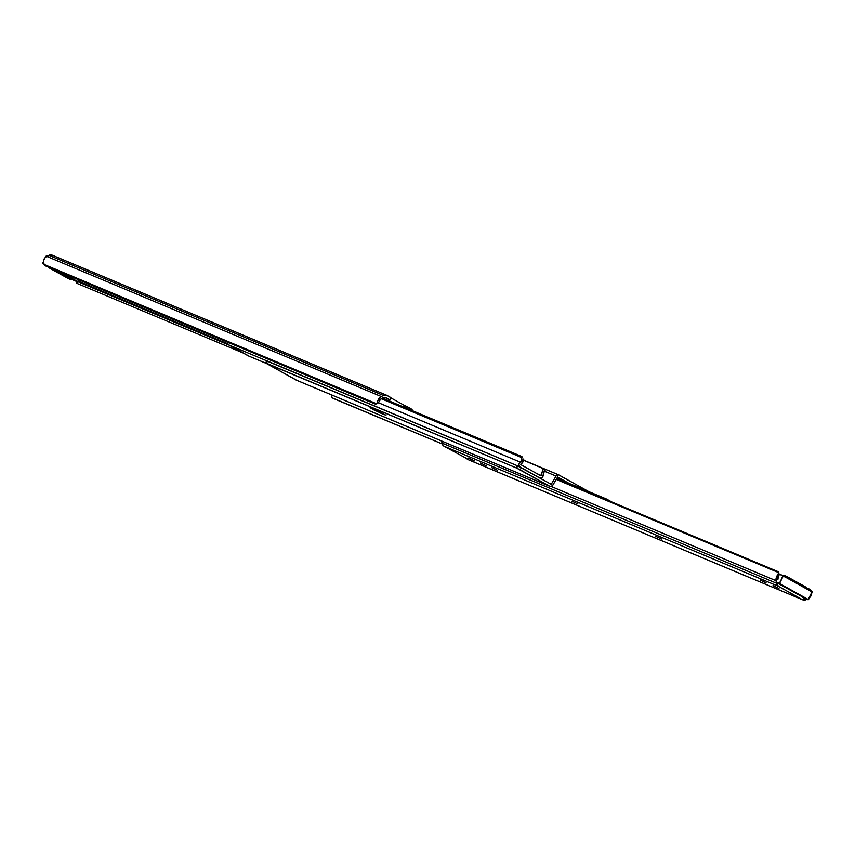 <?xml version="1.0" encoding="UTF-8"?>
<svg xmlns="http://www.w3.org/2000/svg" width="855" height="855" viewBox="0 0 855 855"><rect width="100%" height="100%" fill="white"/><g stroke="black" fill="none" stroke-linecap="round" stroke-linejoin="round"><path stroke-width="1.28" d="M405.131 405.676L411.031 408.818L407.151 406.649L406.403 408.166L407.151 406.649L404.244 405.323L405.131 405.676L404.33 407.301L405.131 405.676M390.19 400.012L390.842 397.575L389.773 399.745L385.894 397.586L390.147 400.012L390.842 397.575L386.962 395.416L390.959 397.757M391.163 398.045L404.244 405.323L391.163 398.045M385.894 397.586L383.777 397.607A3.623 2.672 -67.3 0 1 385.701 397.49A3.623 2.672 -67.3 0 1 385.894 397.586M383.126 397.853L385.926 399.606M385.103 399.253L382.249 397.885M46.587 255.431L48.126 255.741L46.576 255.399L45.753 257.066L49.868 254.993L52.486 255.292A6.038 4.457 112.7 0 0 52.155 255.132A6.038 4.457 112.7 0 0 48.949 255.346L383.425 395.47L48.949 255.346L46.79 256.404L381.266 396.528L383.425 395.47A6.038 4.457 -67.3 0 1 386.631 395.256A6.038 4.457 -67.3 0 1 386.962 395.416L384.344 395.128L381.266 396.528L377.878 400.621L380.977 399.082A3.591 2.651 -67.3 0 1 381.619 398.676L383.777 397.607L381.619 398.676A3.591 2.651 -67.3 0 0 380.977 399.082L377.878 400.621A6.006 4.425 -67.3 0 1 381.266 396.528L46.79 256.404A6.006 4.425 112.7 0 0 43.402 260.497L43.541 263.564L46.02 266.119L374.853 403.881L46.02 266.119A4.532 2.33 63.7 0 1 44.075 264.441L376.499 403.71L44.075 264.441L43.402 260.497L46.576 255.399L47.805 255.912L46.565 255.421M412.751 410.934L411.031 408.818A6.038 4.457 -67.3 0 1 412.709 410.817M379.759 400.546L380.122 400.001L379.759 400.546M376.2 403.923A4.532 2.33 63.7 0 1 374.853 403.881L376.499 403.71A4.532 2.33 63.7 0 1 376.2 403.923L378.049 403.004A4.532 2.33 -116.3 0 0 378.348 402.801L379.428 401.102L378.348 402.801L377.183 403.111M377.536 401.604L377.878 400.621L377.536 401.604M376.873 403.218L377.215 402.491L376.873 403.218M76.223 282.332A4.532 1.977 -9.3 0 0 76.234 282.492A4.532 1.977 -9.3 0 0 77.228 283.486L76.907 281.562L77.228 283.486L243.205 353.019L77.228 283.486L76.352 281.819M228.68 344.939L77.784 281.723L228.68 344.939M227.43 343.689L78.179 281.156L227.43 343.689M48.81 267.134L68.603 278.666M388.544 399.338L388.074 400.493L388.544 399.338M403.442 406.937L404.244 405.323L403.442 406.937M387.048 398.708L386.567 399.862L387.048 398.708M383.2 397.896L386.075 399.659M384.868 399.146L382.73 398.131M50.317 267.765L69.704 279.136L49.665 268.192L68.197 278.506L70.548 279.339L71.916 278.837M48.885 267.316A3.014 2.223 112.7 0 0 49.665 268.192L51.172 268.823A3.014 2.223 -67.3 0 1 50.392 267.946M71.799 278.922A3.014 2.223 -67.3 0 1 69.864 279.211A3.014 2.223 -67.3 0 1 69.704 279.136L68.197 278.506A3.014 2.223 112.7 0 0 68.357 278.58A3.014 2.223 112.7 0 0 68.539 278.645M588.796 491.625L558.358 474.739L556.263 475.658L551.304 484.219L550.16 483.738L551.304 484.219L556.007 476.053L544.646 471.297L556.007 476.053A2.565 1.892 -67.3 0 1 558.55 474.803A2.565 1.892 -67.3 0 1 558.689 474.867L588.849 491.657M558.401 474.749L523.688 460.204L523.517 460.813A6.006 4.425 -67.3 0 1 520.919 464.158L523.517 460.813L521.945 459.937A3.591 2.651 -67.3 0 1 520.3 462.16L378.423 402.726L520.3 462.16L518.889 464.618L519.797 466.841L519.081 466.541L519.797 466.841A2.715 1.999 -67.3 0 1 518.889 464.618A2.715 1.999 -67.3 0 1 520.3 462.16L521.945 459.937L523.517 460.813L523.73 459.616L523.688 460.225L558.55 474.803M568.778 483.235L557.61 477.026L568.778 483.235M267.209 361.173L517.499 465.815L267.487 361.077L266.418 363.236L516.431 467.974L517.895 465.986L521.326 467.685L520.257 469.855L550.086 486.452L516.431 467.974L265.884 363.183L296.311 380.133L550.406 486.581L552.512 485.651L557.61 477.026L552.768 485.266A2.565 1.892 -67.3 0 1 550.225 486.516A2.565 1.892 -67.3 0 1 550.086 486.452L296.311 380.133A2.565 1.892 112.7 0 0 296.45 380.197A2.565 1.892 112.7 0 0 296.599 380.251M374.885 409.481L385.958 415.209L374.159 410.058L370.076 407.653L374.885 409.481L385.958 415.231L381.148 413.382L370.076 407.632L374.885 409.481M521.326 467.685L551.144 484.283L517.499 465.815L516.431 467.974L520.257 469.855L521.326 467.685M265.659 362.99L266.728 360.831L267.487 361.077L266.418 363.236L265.659 362.99L296.642 380.261M381.522 412.623L381.148 413.382L381.522 412.623M520.855 464.671L540.991 475.872L520.855 464.671M227.366 342.096A2.715 1.999 112.7 0 0 228.21 344.683L266.739 360.821L228.21 344.683L248.345 355.883L266.14 363.343L248.345 355.883A2.715 1.999 112.7 0 0 248.484 355.947A2.715 1.999 112.7 0 0 248.645 356.001M543.246 474.931A2.715 1.999 -67.3 0 1 542.23 477.496A2.715 1.999 -67.3 0 1 540.071 478.105A2.715 1.999 -67.3 0 1 539.922 478.041L519.797 466.841L539.922 478.041L542.155 477.571L543.246 474.931A3.591 2.651 -67.3 0 1 544.026 472.227L545.137 470.613A3.014 2.031 -60.9 0 0 544.314 469.192A3.014 2.031 -60.9 0 0 544.175 469.117L545.137 470.613L544.026 472.227L542.455 471.351L543.256 469.438L542.668 468.284L523.666 460.321L542.989 468.487L541.354 475.53A6.006 4.425 -67.3 0 1 542.455 471.351L544.026 472.227L543.246 474.931M381.416 398.783L521.657 457.543L521.945 459.937L520.695 456.057L382.591 398.195L520.695 456.057A3.014 2.031 119.1 0 1 520.834 456.121A3.014 2.031 119.1 0 1 521.657 457.543L381.416 398.783M523.666 459.017L523.73 459.616L523.666 459.017M522.587 457.126L520.962 456.207M537.357 473.852L541.354 475.53L537.357 473.852M227.462 341.744L228.21 344.683L248.869 356.054M544.175 469.117L542.925 468.422M77.805 281.723L78.724 279.82L77.516 281.819L59.348 271.698L77.516 281.819L71.799 279.425L77.837 281.626L62.041 272.831L77.837 281.626L78.746 279.831M43.637 263.746L42.9 263.34L43.188 262.293L42.921 263.351L43.637 263.746L42.825 263.222M72.718 279.425L57.274 270.832L72.718 279.425M43.402 263.201L42.782 262.945L43.402 263.201M77.837 281.626L78.82 279.863M77.516 281.819L71.724 279.061M72.109 279.254L71.35 279.168M43.178 262.143L42.857 262.966M46.576 255.399L45.604 257.195M604.977 499.192L606.655 499.117L611.795 501.981L606.655 499.117A2.715 1.999 -67.3 0 0 606.516 499.053L556.819 478.234L606.355 498.989M605.051 499.149A2.715 1.999 -67.3 0 1 606.516 499.053M334.038 398.793A3.014 2.031 -60.9 0 0 334.166 398.879A3.014 2.031 -60.9 0 0 334.305 398.943L332.061 397.522L331.312 394.775L331.494 396.549L332.798 398.109L442.206 443.948L333.942 398.719M497.343 470.207L491.422 467.503L497.343 470.207M577.948 503.969L572.038 501.276L577.948 503.969M661.567 539.003L655.657 536.299L661.567 539.003M468.85 459.905L464.297 457.211L468.038 459.584L802.514 599.708L778.445 586.316L443.969 446.182L465.387 457.82L443.969 446.182L442.249 444.066L441.661 441.03L441.992 443.072L776.458 583.196L776.051 580.705A6.006 4.425 -67.3 0 1 777.281 575.415L778.777 572.668L777.772 571.514L556.487 478.811L777.772 571.514A4.532 1.977 170.7 0 1 778.766 572.508A4.532 1.977 170.7 0 1 778.777 572.668L556.145 479.388L778.777 572.668L777.281 575.415L777.868 578.995L779.129 574.806A4.532 1.977 -9.3 0 0 779.119 574.645L778.766 572.508M468.455 458.045L474.397 460.866L468.455 458.045M480.403 463.047L486.345 465.868L480.403 463.047M766.08 582.843L760.138 580.021L766.08 582.843M773.016 585.643L778.958 588.464L773.016 585.643M779.504 584.147L780.326 584.606L779.504 584.147M802.76 597.089L803.582 597.549L802.76 597.089M777.911 579.786A3.591 2.651 -67.3 0 1 777.868 578.995A3.591 2.651 112.7 0 0 777.911 579.786M778.873 574.165L777.868 578.995L777.281 575.415L776.607 576.665L776.051 580.705L551.304 486.538L776.051 580.705L776.458 583.196L441.992 443.072A6.038 4.457 112.7 0 0 443.969 446.182L778.445 586.316A6.038 4.457 -67.3 0 1 776.458 583.196L778.445 586.316L802.514 599.708L468.038 459.584A6.038 4.457 112.7 0 0 468.369 459.744A6.038 4.457 112.7 0 0 468.711 459.862M806.051 599.654A6.038 4.457 -67.3 0 1 802.845 599.868A6.038 4.457 -67.3 0 1 802.514 599.708L806.051 599.654M809.268 597.912L811.01 595.807L811.769 592.43L811.598 594.503A6.006 4.425 -67.3 0 1 809.396 597.805M810.925 590.559L811.448 591.436L810.925 590.559A4.532 2.33 -116.3 0 0 808.98 588.881L810.925 590.559M806.115 587.684L808.98 588.881L806.115 587.684M807.986 589.373L808.98 588.881L807.986 589.373M784.591 576.794L786.803 576.494L805.335 586.808L806.361 588.913M784.965 576.559A3.014 2.223 -67.3 0 1 786.643 576.42A3.014 2.223 -67.3 0 1 786.803 576.494L805.335 586.808A3.014 2.223 -67.3 0 1 806.329 588.454M783.533 575.885L785.296 575.864A3.014 2.223 112.7 0 0 785.136 575.789A3.014 2.223 112.7 0 0 783.661 575.832M786.461 576.356L785.296 575.864M808.413 599.569L812.1 591.66L808.103 599.772L779.226 583.698L783.223 575.586L778.317 573.833L782.891 575.746L779.546 583.516L776.351 582.501L808.093 599.761L802.353 597.367L808.424 599.601L779.546 583.516L783.276 575.939L812.143 592.002L808.499 599.633L779.546 583.516L783.276 575.939L812.143 592.002L783.244 575.607M803.294 597.378L779.835 584.339L803.294 597.378M779.162 583.324L776.287 582.116L779.162 583.324M783.18 575.575L812.1 591.66M808.435 599.579L812.143 592.034M808.093 599.761L802.353 597.367M52.155 255.132L386.631 395.256M75.881 280.355L76.234 282.492M68.357 278.58L69.864 279.211M296.45 380.197L550.225 486.516M248.484 355.947L266.204 363.375M520.834 456.121L522.341 456.965M542.807 468.348L544.314 469.192M332.659 398.035L334.166 398.879M802.845 599.868L468.369 459.744M786.643 576.42L785.136 575.789"/></g></svg>
